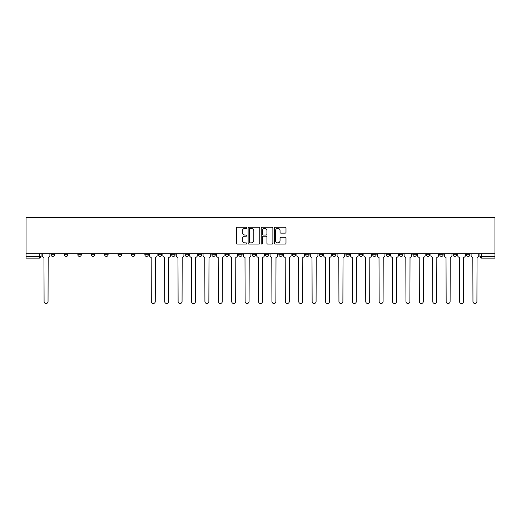 <?xml version="1.0" encoding="UTF-8"?>
<svg xmlns="http://www.w3.org/2000/svg" width="521" height="521" viewBox="0 0 521 521"><rect width="100%" height="100%" fill="white"/><g stroke="black" fill="none" stroke-linecap="round" stroke-linejoin="round"><path stroke-width="0.78" d="M246.752 227.788A0.593 0.593 0 0 0 246.166 227.195L237.205 227.195A0.84 0.84 0 0 0 236.358 228.042L236.358 243.216A0.84 0.84 0 0 0 237.205 244.062L246.166 244.062A0.593 0.593 0 0 0 246.752 243.47A0.593 0.593 0 0 0 246.166 242.884L245.007 242.884A2.696 2.696 0 0 1 242.304 240.181L242.304 238.918A2.696 2.696 0 0 1 245.007 236.221L246.166 236.221A0.593 0.593 0 0 0 246.752 235.629A0.593 0.593 0 0 0 246.166 235.036L245.007 235.036A2.696 2.696 0 0 1 242.304 232.34L242.304 231.077A2.696 2.696 0 0 1 245.007 228.374L246.166 228.374A0.593 0.593 0 0 0 246.752 227.788M412.906 253.753L412.906 254.704L416.344 254.704A1.719 1.719 0 0 1 414.625 256.417A1.719 1.719 0 0 1 412.906 254.704L412.906 253.753M399.503 253.753L399.503 254.704L402.941 254.704A1.719 1.719 0 0 1 401.222 256.417A1.719 1.719 0 0 1 399.503 254.704L399.503 253.753M319.093 253.753L319.093 254.704L322.525 254.704A1.719 1.719 0 0 1 320.812 256.417A1.719 1.719 0 0 1 319.093 254.704L319.093 253.753M305.69 253.753L305.69 254.704L309.122 254.704A1.719 1.719 0 0 1 307.41 256.417A1.719 1.719 0 0 1 305.69 254.704L305.69 253.753M292.288 253.753L292.288 254.704L295.726 254.704A1.719 1.719 0 0 1 294.007 256.417A1.719 1.719 0 0 1 292.288 254.704L292.288 253.753M265.482 253.753L265.482 254.704L268.921 254.704A1.719 1.719 0 0 1 267.201 256.417A1.719 1.719 0 0 1 265.482 254.704L265.482 253.753M238.677 254.704L238.677 253.753L238.677 254.704A1.719 1.719 0 0 0 240.396 256.417A1.719 1.719 0 0 1 238.677 254.704L242.115 254.704A1.719 1.719 0 0 1 240.396 256.417A1.719 1.719 0 0 0 242.115 254.704L242.115 253.753L242.115 254.704M225.274 254.704L225.274 253.753L225.274 254.704A1.719 1.719 0 0 0 226.993 256.417A1.719 1.719 0 0 1 225.274 254.704L228.712 254.704A1.719 1.719 0 0 1 226.993 256.417M211.878 254.704L211.878 253.753L211.878 254.704A1.719 1.719 0 0 0 213.59 256.417A1.719 1.719 0 0 1 211.878 254.704L215.31 254.704A1.719 1.719 0 0 1 213.59 256.417A1.719 1.719 0 0 0 215.31 254.704L215.31 253.753L215.31 254.704M198.475 253.753L198.475 254.704L201.907 254.704A1.719 1.719 0 0 1 200.188 256.417A1.719 1.719 0 0 1 198.475 254.704L198.475 253.753M185.072 253.753L185.072 254.704L188.504 254.704A1.719 1.719 0 0 1 186.792 256.417A1.719 1.719 0 0 1 185.072 254.704L185.072 253.753M171.67 253.753L171.67 254.704L175.108 254.704A1.719 1.719 0 0 1 173.389 256.417A1.719 1.719 0 0 1 171.67 254.704L171.67 253.753M158.267 254.704L158.267 253.753L158.267 254.704A1.719 1.719 0 0 0 159.986 256.417A1.719 1.719 0 0 1 158.267 254.704L161.705 254.704A1.719 1.719 0 0 1 159.986 256.417M131.461 254.704L131.461 253.753L131.461 254.704A1.719 1.719 0 0 0 133.181 256.417A1.719 1.719 0 0 1 131.461 254.704L134.9 254.704A1.719 1.719 0 0 1 133.181 256.417A1.719 1.719 0 0 0 134.9 254.704L134.9 253.753L134.9 254.704M118.059 254.704L118.059 253.753L118.059 254.704A1.719 1.719 0 0 0 119.778 256.417A1.719 1.719 0 0 1 118.059 254.704L121.497 254.704A1.719 1.719 0 0 1 119.778 256.417A1.719 1.719 0 0 0 121.497 254.704L121.497 253.753L121.497 254.704M104.656 254.704L104.656 253.753L104.656 254.704A1.719 1.719 0 0 0 106.375 256.417A1.719 1.719 0 0 1 104.656 254.704L108.094 254.704A1.719 1.719 0 0 1 106.375 256.417A1.719 1.719 0 0 0 108.094 254.704L108.094 253.753L108.094 254.704M91.253 254.704L91.253 253.753L91.253 254.704A1.719 1.719 0 0 0 92.972 256.417A1.719 1.719 0 0 1 91.253 254.704L94.692 254.704A1.719 1.719 0 0 1 92.972 256.417M77.857 254.704L77.857 253.753L77.857 254.704A1.719 1.719 0 0 0 79.57 256.417A1.719 1.719 0 0 1 77.857 254.704L81.289 254.704A1.719 1.719 0 0 1 79.57 256.417A1.719 1.719 0 0 0 81.289 254.704L81.289 253.753L81.289 254.704M64.454 254.704L64.454 253.753L64.454 254.704A1.719 1.719 0 0 0 66.167 256.417A1.719 1.719 0 0 1 64.454 254.704L67.886 254.704A1.719 1.719 0 0 1 66.167 256.417A1.719 1.719 0 0 0 67.886 254.704L67.886 253.753L67.886 254.704M285.143 233.141A0.84 0.84 0 0 0 285.99 232.301L285.99 228.042A0.84 0.84 0 0 0 285.143 227.195L275.192 227.195A0.84 0.84 0 0 0 274.352 228.042L274.352 243.216A0.84 0.84 0 0 0 275.192 244.062L285.143 244.062A0.84 0.84 0 0 0 285.99 243.216L285.99 238.077A0.84 0.84 0 0 0 285.143 237.231L280.884 237.231A0.84 0.84 0 0 0 280.044 238.077L280.044 240.624A2.253 2.253 0 0 1 277.784 242.884A2.253 2.253 0 0 1 275.531 240.624L275.531 230.634A2.253 2.253 0 0 1 277.784 228.374A2.253 2.253 0 0 1 280.044 230.634L280.044 232.301A0.84 0.84 0 0 0 280.884 233.141L285.143 233.141M494.95 253.753L26.05 253.753L26.05 217.504L494.95 217.504L494.95 258.136L481.632 258.136A1.719 1.719 0 0 1 479.913 256.417L494.95 256.417M259.764 228.042A0.84 0.84 0 0 0 258.917 227.195L248.966 227.195A0.84 0.84 0 0 0 248.126 228.042L248.126 243.216A0.84 0.84 0 0 0 248.966 244.062L258.917 244.062A0.84 0.84 0 0 0 259.764 243.216L259.764 228.042M262.083 227.195L272.034 227.195A0.84 0.84 0 0 1 272.874 228.042L272.874 243.216A0.84 0.84 0 0 1 272.034 244.062L267.774 244.062A0.84 0.84 0 0 1 266.928 243.216L266.928 237.062A0.84 0.84 0 0 0 266.088 236.221L263.261 236.221A0.84 0.84 0 0 0 262.421 237.062L262.421 243.47A0.593 0.593 0 0 1 261.829 244.062A0.593 0.593 0 0 1 261.236 243.47L261.236 228.042A0.84 0.84 0 0 1 262.083 227.195M479.913 253.753L479.913 256.417A1.719 1.719 0 0 0 481.632 258.136L481.632 253.753M41.087 253.753L41.087 256.417L41.087 253.753M39.368 253.753L39.368 258.136L26.05 258.136L26.05 256.417L41.087 256.417A1.719 1.719 0 0 1 39.368 258.136A1.719 1.719 0 0 0 41.087 256.417M26.05 253.753L26.05 256.417M469.949 253.753L469.949 254.704A1.719 1.719 0 0 1 468.229 256.417A1.719 1.719 0 0 1 466.516 254.704L469.949 254.704M466.516 253.753L466.516 254.704M456.546 253.753L456.546 254.704A1.719 1.719 0 0 1 454.833 256.417A1.719 1.719 0 0 1 453.114 254.704A1.719 1.719 0 0 0 454.833 256.417M453.114 253.753L453.114 254.704L456.546 254.704M443.143 253.753L443.143 254.704A1.719 1.719 0 0 1 441.43 256.417A1.719 1.719 0 0 1 439.711 254.704L443.143 254.704M439.711 253.753L439.711 254.704M429.747 253.753L429.747 254.704A1.719 1.719 0 0 1 428.028 256.417A1.719 1.719 0 0 1 426.308 254.704L429.747 254.704M426.308 253.753L426.308 254.704M416.344 253.753L416.344 254.704M402.941 253.753L402.941 254.704L402.941 253.753M389.539 253.753L389.539 254.704A1.719 1.719 0 0 1 387.819 256.417A1.719 1.719 0 0 1 386.1 254.704L389.539 254.704M386.1 253.753L386.1 254.704M376.136 253.753L376.136 254.704A1.719 1.719 0 0 1 374.417 256.417A1.719 1.719 0 0 1 372.697 254.704L376.136 254.704M372.697 253.753L372.697 254.704M362.733 253.753L362.733 254.704A1.719 1.719 0 0 1 361.014 256.417A1.719 1.719 0 0 1 359.295 254.704L362.733 254.704M359.295 253.753L359.295 254.704M349.33 253.753L349.33 254.704A1.719 1.719 0 0 1 347.611 256.417A1.719 1.719 0 0 1 345.892 254.704L349.33 254.704M345.892 253.753L345.892 254.704M335.928 253.753L335.928 254.704A1.719 1.719 0 0 1 334.208 256.417A1.719 1.719 0 0 1 332.496 254.704L335.928 254.704M332.496 253.753L332.496 254.704M322.525 253.753L322.525 254.704A1.719 1.719 0 0 1 320.812 256.417M309.122 253.753L309.122 254.704M295.726 254.704L295.726 253.753L295.726 254.704A1.719 1.719 0 0 1 294.007 256.417M282.323 253.753L282.323 254.704A1.719 1.719 0 0 1 280.604 256.417A1.719 1.719 0 0 1 278.885 254.704A1.719 1.719 0 0 0 280.604 256.417A1.719 1.719 0 0 0 282.323 254.704L278.885 254.704L278.885 253.753M268.921 254.704L268.921 253.753L268.921 254.704A1.719 1.719 0 0 1 267.201 256.417M255.518 253.753L255.518 254.704A1.719 1.719 0 0 1 253.799 256.417A1.719 1.719 0 0 1 252.079 254.704A1.719 1.719 0 0 0 253.799 256.417M252.079 253.753L252.079 254.704L255.518 254.704M228.712 253.753L228.712 254.704L228.712 253.753M201.907 254.704L201.907 253.753L201.907 254.704A1.719 1.719 0 0 1 200.188 256.417M188.504 254.704L188.504 253.753L188.504 254.704A1.719 1.719 0 0 1 186.792 256.417M175.108 254.704L175.108 253.753L175.108 254.704A1.719 1.719 0 0 1 173.389 256.417M161.705 253.753L161.705 254.704L161.705 253.753M148.303 254.704L148.303 253.753L148.303 254.704A1.719 1.719 0 0 1 146.583 256.417A1.719 1.719 0 0 1 144.864 254.704L148.303 254.704A1.719 1.719 0 0 1 146.583 256.417M144.864 253.753L144.864 254.704M94.692 253.753L94.692 254.704L94.692 253.753M54.484 253.753L54.484 254.704A1.719 1.719 0 0 1 52.771 256.417A1.719 1.719 0 0 1 51.051 254.704A1.719 1.719 0 0 0 52.771 256.417A1.719 1.719 0 0 0 54.484 254.704L54.484 253.753M51.051 253.753L51.051 254.704L54.484 254.704M249.898 228.374A0.593 0.593 0 0 0 249.305 228.966L249.305 242.291A0.593 0.593 0 0 0 249.898 242.884L251.115 242.884A2.696 2.696 0 0 0 253.818 240.181L253.818 231.077A2.696 2.696 0 0 0 251.115 228.374L249.898 228.374M266.928 230.673A2.253 2.253 0 0 0 264.675 228.419A2.253 2.253 0 0 0 262.421 230.673L262.421 234.196A0.84 0.84 0 0 0 263.261 235.036L266.088 235.036A0.84 0.84 0 0 0 266.928 234.196L266.928 230.673M42.247 253.753L42.247 255.557A1.719 1.719 0 0 0 43.959 257.276L44.09 301.522A1.973 1.973 0 0 0 46.069 303.496A1.973 1.973 0 0 0 48.043 301.522L48.173 257.276A1.719 1.719 0 0 0 49.892 255.557L49.892 253.753M149.462 253.753L149.462 255.557A1.719 1.719 0 0 0 151.181 257.276L151.305 301.522A1.973 1.973 0 0 0 153.285 303.496A1.973 1.973 0 0 0 155.258 301.522L155.388 257.276A1.719 1.719 0 0 0 157.108 255.557L157.108 253.753M162.865 253.753L162.865 255.557A1.719 1.719 0 0 0 164.584 257.276L164.708 301.522A1.973 1.973 0 0 0 166.687 303.496A1.973 1.973 0 0 0 168.661 301.522L168.791 257.276A1.719 1.719 0 0 0 170.51 255.557L170.51 253.753M176.267 253.753L176.267 255.557A1.719 1.719 0 0 0 177.98 257.276L178.11 301.522A1.973 1.973 0 0 0 180.09 303.496A1.973 1.973 0 0 0 182.063 301.522L182.194 257.276A1.719 1.719 0 0 0 183.913 255.557L183.913 253.753M189.664 253.753L189.664 255.557A1.719 1.719 0 0 0 191.383 257.276L191.513 301.522A1.973 1.973 0 0 0 193.493 303.496A1.973 1.973 0 0 0 195.466 301.522L195.596 257.276A1.719 1.719 0 0 0 197.316 255.557L197.316 253.753M203.066 253.753L203.066 255.557A1.719 1.719 0 0 0 204.786 257.276L204.916 301.522A1.973 1.973 0 0 0 206.889 303.496A1.973 1.973 0 0 0 208.869 301.522L208.999 257.276A1.719 1.719 0 0 0 210.712 255.557L210.712 253.753M216.469 253.753L216.469 255.557A1.719 1.719 0 0 0 218.188 257.276L218.319 301.522A1.973 1.973 0 0 0 220.292 303.496A1.973 1.973 0 0 0 222.272 301.522L222.402 257.276A1.719 1.719 0 0 0 224.115 255.557L224.115 253.753M229.872 253.753L229.872 255.557A1.719 1.719 0 0 0 231.591 257.276L231.721 301.522A1.973 1.973 0 0 0 233.695 303.496A1.973 1.973 0 0 0 235.674 301.522L235.798 257.276A1.719 1.719 0 0 0 237.517 255.557L237.517 253.753M243.274 253.753L243.274 255.557A1.719 1.719 0 0 0 244.994 257.276L245.124 301.522A1.973 1.973 0 0 0 247.097 303.496A1.973 1.973 0 0 0 249.077 301.522L249.201 257.276A1.719 1.719 0 0 0 250.92 255.557L250.92 253.753M256.677 253.753L256.677 255.557A1.719 1.719 0 0 0 258.396 257.276L258.527 301.522A1.973 1.973 0 0 0 260.5 303.496A1.973 1.973 0 0 0 262.473 301.522L262.604 257.276A1.719 1.719 0 0 0 264.323 255.557L264.323 253.753M270.08 253.753L270.08 255.557A1.719 1.719 0 0 0 271.799 257.276L271.923 301.522A1.973 1.973 0 0 0 273.903 303.496A1.973 1.973 0 0 0 275.876 301.522L276.006 257.276A1.719 1.719 0 0 0 277.726 255.557L277.726 253.753M283.483 253.753L283.483 255.557A1.719 1.719 0 0 0 285.202 257.276L285.326 301.522A1.973 1.973 0 0 0 287.305 303.496A1.973 1.973 0 0 0 289.279 301.522L289.409 257.276A1.719 1.719 0 0 0 291.128 255.557L291.128 253.753M296.885 253.753L296.885 255.557A1.719 1.719 0 0 0 298.598 257.276L298.728 301.522A1.973 1.973 0 0 0 300.708 303.496A1.973 1.973 0 0 0 302.681 301.522L302.812 257.276A1.719 1.719 0 0 0 304.531 255.557L304.531 253.753M310.288 253.753L310.288 255.557A1.719 1.719 0 0 0 312.001 257.276L312.131 301.522A1.973 1.973 0 0 0 314.111 303.496A1.973 1.973 0 0 0 316.084 301.522L316.214 257.276A1.719 1.719 0 0 0 317.934 255.557L317.934 253.753M323.684 253.753L323.684 255.557A1.719 1.719 0 0 0 325.404 257.276L325.534 301.522A1.973 1.973 0 0 0 327.507 303.496A1.973 1.973 0 0 0 329.487 301.522L329.617 257.276A1.719 1.719 0 0 0 331.336 255.557L331.336 253.753M337.087 253.753L337.087 255.557A1.719 1.719 0 0 0 338.806 257.276L338.937 301.522A1.973 1.973 0 0 0 340.91 303.496A1.973 1.973 0 0 0 342.89 301.522L343.02 257.276A1.719 1.719 0 0 0 344.733 255.557L344.733 253.753M350.49 253.753L350.49 255.557A1.719 1.719 0 0 0 352.209 257.276L352.339 301.522A1.973 1.973 0 0 0 354.313 303.496A1.973 1.973 0 0 0 356.292 301.522L356.416 257.276A1.719 1.719 0 0 0 358.135 255.557L358.135 253.753M363.892 253.753L363.892 255.557A1.719 1.719 0 0 0 365.612 257.276L365.742 301.522A1.973 1.973 0 0 0 367.715 303.496A1.973 1.973 0 0 0 369.695 301.522L369.819 257.276A1.719 1.719 0 0 0 371.538 255.557L371.538 253.753M377.295 253.753L377.295 255.557A1.719 1.719 0 0 0 379.014 257.276L379.145 301.522A1.973 1.973 0 0 0 381.118 303.496A1.973 1.973 0 0 0 383.091 301.522L383.222 257.276A1.719 1.719 0 0 0 384.941 255.557L384.941 253.753M390.698 253.753L390.698 255.557A1.719 1.719 0 0 0 392.417 257.276L392.547 301.522A1.973 1.973 0 0 0 394.521 303.496A1.973 1.973 0 0 0 396.494 301.522L396.624 257.276A1.719 1.719 0 0 0 398.344 255.557L398.344 253.753M404.101 253.753L404.101 255.557A1.719 1.719 0 0 0 405.82 257.276L405.944 301.522A1.973 1.973 0 0 0 407.923 303.496A1.973 1.973 0 0 0 409.897 301.522L410.027 257.276A1.719 1.719 0 0 0 411.746 255.557L411.746 253.753M417.503 253.753L417.503 255.557A1.719 1.719 0 0 0 419.223 257.276L419.346 301.522A1.973 1.973 0 0 0 421.326 303.496A1.973 1.973 0 0 0 423.299 301.522L423.43 257.276A1.719 1.719 0 0 0 425.149 255.557L425.149 253.753M430.906 253.753L430.906 255.557A1.719 1.719 0 0 0 432.619 257.276L432.749 301.522A1.973 1.973 0 0 0 434.729 303.496A1.973 1.973 0 0 0 436.702 301.522L436.832 257.276A1.719 1.719 0 0 0 438.552 255.557L438.552 253.753M444.309 253.753L444.309 255.557A1.719 1.719 0 0 0 446.022 257.276L446.152 301.522A1.973 1.973 0 0 0 448.132 303.496A1.973 1.973 0 0 0 450.105 301.522L450.235 257.276A1.719 1.719 0 0 0 451.954 255.557L451.954 253.753M457.705 253.753L457.705 255.557A1.719 1.719 0 0 0 459.424 257.276L459.555 301.522A1.973 1.973 0 0 0 461.528 303.496A1.973 1.973 0 0 0 463.508 301.522L463.638 257.276A1.719 1.719 0 0 0 465.351 255.557L465.351 253.753M471.108 253.753L471.108 255.557A1.719 1.719 0 0 0 472.827 257.276L472.957 301.522A1.973 1.973 0 0 0 474.931 303.496A1.973 1.973 0 0 0 476.91 301.522L477.041 257.276A1.719 1.719 0 0 0 478.753 255.557L478.753 253.753"/></g></svg>
